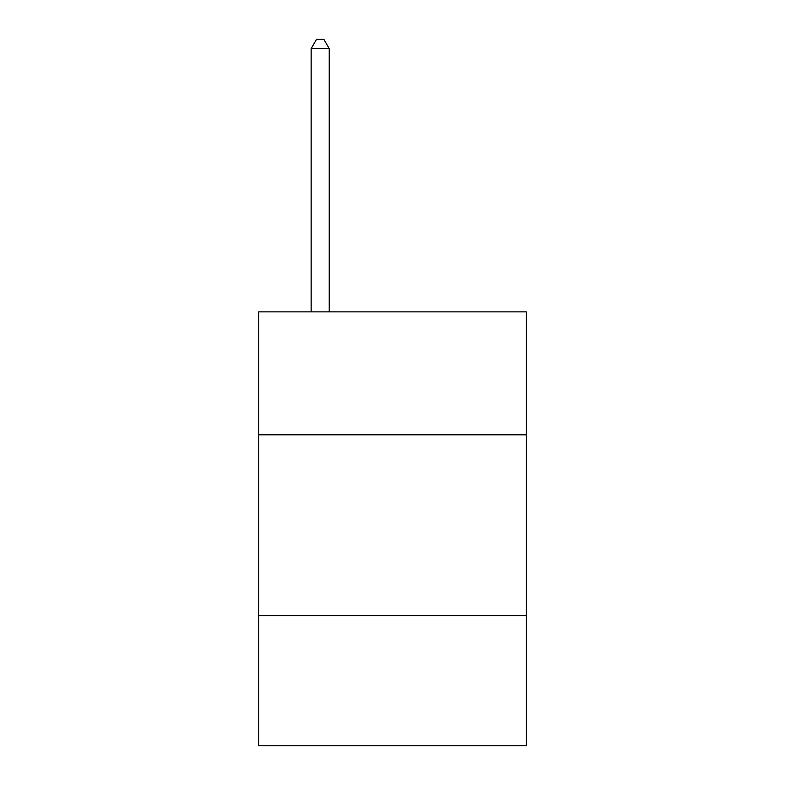 <?xml version="1.0" encoding="UTF-8"?>
<svg xmlns="http://www.w3.org/2000/svg" width="785" height="785" viewBox="0 0 785 785"><rect width="100%" height="100%" fill="white"/><g stroke="black" fill="none" stroke-linecap="round" stroke-linejoin="round"><path stroke-width="1.18" d="M526.284 434.802L526.284 311.871L258.716 311.871L258.716 434.802L526.284 434.802L526.284 745.75L258.716 745.75L258.716 434.802M526.284 615.587L258.716 615.587M329.229 311.871L329.229 48.65L311.145 48.65L311.145 311.871M311.145 48.65L316.571 39.25L323.803 39.25L329.229 48.65"/></g></svg>

